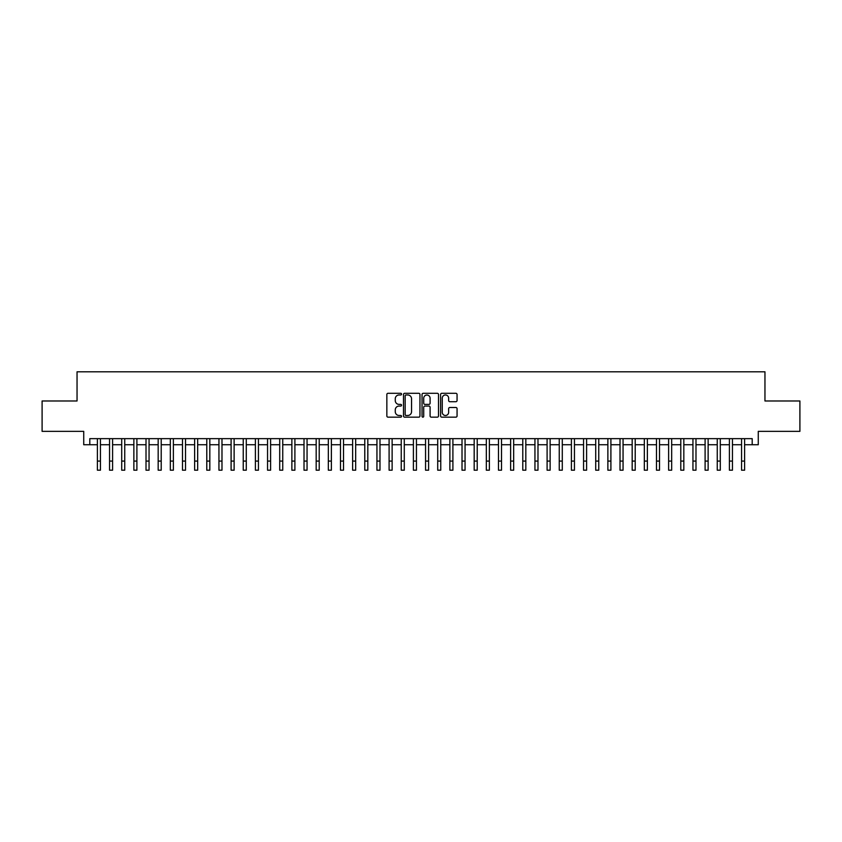 <?xml version="1.0" encoding="UTF-8"?>
<svg xmlns="http://www.w3.org/2000/svg" width="842" height="842" viewBox="0 0 842 842"><rect width="100%" height="100%" fill="white"/><g stroke="black" fill="none" stroke-linecap="round" stroke-linejoin="round"><path stroke-width="1.26" d="M401.55 394.14A0.831 0.831 0 0 0 400.718 393.298L388.046 393.298A1.189 1.189 0 0 0 386.846 394.498L386.846 415.969A1.189 1.189 0 0 0 388.046 417.158L400.718 417.158A0.831 0.831 0 0 0 401.55 416.327A0.831 0.831 0 0 0 400.718 415.485L399.076 415.485A3.821 3.821 0 0 1 395.266 411.675L395.266 409.886A3.821 3.821 0 0 1 399.076 406.065L400.718 406.065A0.831 0.831 0 0 0 401.55 405.234A0.831 0.831 0 0 0 400.718 404.392L399.076 404.392A3.821 3.821 0 0 1 395.266 400.582L395.266 398.792A3.821 3.821 0 0 1 399.076 394.972L400.718 394.972A0.831 0.831 0 0 0 401.55 394.14M455.869 401.708A1.189 1.189 0 0 0 457.059 400.518L457.059 394.498A1.189 1.189 0 0 0 455.869 393.298L441.787 393.298A1.189 1.189 0 0 0 440.598 394.498L440.598 415.969A1.189 1.189 0 0 0 441.787 417.158L455.869 417.158A1.189 1.189 0 0 0 457.059 415.969L457.059 408.686A1.189 1.189 0 0 0 455.869 407.496L449.838 407.496A1.189 1.189 0 0 0 448.649 408.686L448.649 412.296A3.189 3.189 0 0 1 445.46 415.485A3.189 3.189 0 0 1 442.26 412.296L442.26 398.161A3.189 3.189 0 0 1 445.46 394.972A3.189 3.189 0 0 1 448.649 398.161L448.649 400.518A1.189 1.189 0 0 0 449.838 401.708L455.869 401.708M89.799 444.734L89.799 438.65L752.201 438.65L752.201 444.734L758.274 444.734L758.274 431.357L799.9 431.357L799.9 400.981L764.957 400.981L764.957 371.806L77.043 371.806L77.043 400.981L42.1 400.981L42.1 431.357L83.726 431.357L83.726 444.734L97.398 444.734M419.958 394.498A1.189 1.189 0 0 0 418.758 393.298L404.686 393.298A1.189 1.189 0 0 0 403.497 394.498L403.497 415.969A1.189 1.189 0 0 0 404.686 417.158L418.758 417.158A1.189 1.189 0 0 0 419.958 415.969L419.958 394.498M423.242 393.298L437.314 393.298A1.189 1.189 0 0 1 438.503 394.498L438.503 415.969A1.189 1.189 0 0 1 437.314 417.158L431.293 417.158A1.189 1.189 0 0 1 430.094 415.969L430.094 407.254A1.189 1.189 0 0 0 428.904 406.065L424.905 406.065A1.189 1.189 0 0 0 423.715 407.254L423.715 416.327A0.831 0.831 0 0 1 422.884 417.158A0.831 0.831 0 0 1 422.042 416.327L422.042 394.498A1.189 1.189 0 0 1 423.242 393.298M100.44 444.734L109.555 444.734M112.596 444.734L121.711 444.734M124.742 444.734L133.867 444.734M136.899 444.734L146.013 444.734M149.055 444.734L158.17 444.734M161.211 444.734L170.326 444.734M173.368 444.734L182.482 444.734M185.514 444.734L194.628 444.734M197.67 444.734L206.785 444.734M209.826 444.734L218.941 444.734M221.983 444.734L231.097 444.734M234.129 444.734L243.243 444.734M246.285 444.734L255.4 444.734M258.441 444.734L267.556 444.734M270.598 444.734L279.712 444.734M282.744 444.734L291.869 444.734M294.9 444.734L304.015 444.734M307.056 444.734L316.171 444.734M319.213 444.734L328.327 444.734M331.369 444.734L340.484 444.734M343.515 444.734L352.63 444.734M355.671 444.734L364.786 444.734M367.828 444.734L376.942 444.734M379.984 444.734L389.099 444.734M392.13 444.734L401.245 444.734M404.286 444.734L413.401 444.734M416.443 444.734L425.557 444.734M428.599 444.734L437.714 444.734M440.755 444.734L449.87 444.734M452.901 444.734L462.016 444.734M465.058 444.734L474.172 444.734M477.214 444.734L486.329 444.734M489.37 444.734L498.485 444.734M501.516 444.734L510.631 444.734M513.673 444.734L522.787 444.734M525.829 444.734L534.944 444.734M537.985 444.734L547.1 444.734M550.131 444.734L559.256 444.734M562.288 444.734L571.402 444.734M574.444 444.734L583.559 444.734M586.6 444.734L595.715 444.734M598.757 444.734L607.871 444.734M610.903 444.734L620.017 444.734M623.059 444.734L632.174 444.734M635.215 444.734L644.33 444.734M647.372 444.734L656.486 444.734M659.518 444.734L668.632 444.734M671.674 444.734L680.789 444.734M683.83 444.734L692.945 444.734M695.987 444.734L705.101 444.734M708.133 444.734L717.258 444.734M720.289 444.734L729.404 444.734M732.445 444.734L741.56 444.734M744.602 444.734L752.201 444.734M406.002 394.972A0.831 0.831 0 0 0 405.16 395.803L405.16 414.653A0.831 0.831 0 0 0 406.002 415.485L407.728 415.485A3.821 3.821 0 0 0 411.549 411.675L411.549 398.792A3.821 3.821 0 0 0 407.728 394.972L406.002 394.972M430.094 398.224A3.189 3.189 0 0 0 426.905 395.035A3.189 3.189 0 0 0 423.715 398.224L423.715 403.202A1.189 1.189 0 0 0 424.905 404.392L428.904 404.392A1.189 1.189 0 0 0 430.094 403.202L430.094 398.224M97.398 461.079L100.44 461.079L100.44 470.194L97.398 470.194L97.398 438.65M100.44 461.079L100.44 438.65M109.555 461.079L112.596 461.079L112.596 470.194L109.555 470.194L109.555 438.65M112.596 461.079L112.596 438.65M121.711 461.079L124.742 461.079L124.742 470.194L121.711 470.194L121.711 438.65M124.742 461.079L124.742 438.65M133.867 461.079L136.899 461.079L136.899 470.194L133.867 470.194L133.867 438.65M136.899 461.079L136.899 438.65M146.013 461.079L149.055 461.079L149.055 470.194L146.013 470.194L146.013 438.65M149.055 461.079L149.055 438.65M158.17 461.079L161.211 461.079L161.211 470.194L158.17 470.194L158.17 438.65M161.211 461.079L161.211 438.65M170.326 461.079L173.368 461.079L173.368 470.194L170.326 470.194L170.326 438.65M173.368 461.079L173.368 438.65M182.482 461.079L185.514 461.079L185.514 470.194L182.482 470.194L182.482 438.65M185.514 461.079L185.514 438.65M194.628 461.079L197.67 461.079L197.67 470.194L194.628 470.194L194.628 438.65M197.67 461.079L197.67 438.65M206.785 461.079L209.826 461.079L209.826 470.194L206.785 470.194L206.785 438.65M209.826 461.079L209.826 438.65M218.941 461.079L221.983 461.079L221.983 470.194L218.941 470.194L218.941 438.65M221.983 461.079L221.983 438.65M231.097 461.079L234.129 461.079L234.129 470.194L231.097 470.194L231.097 438.65M234.129 461.079L234.129 438.65M243.243 461.079L246.285 461.079L246.285 470.194L243.243 470.194L243.243 438.65M246.285 461.079L246.285 438.65M255.4 461.079L258.441 461.079L258.441 470.194L255.4 470.194L255.4 438.65M258.441 461.079L258.441 438.65M267.556 461.079L270.598 461.079L270.598 470.194L267.556 470.194L267.556 438.65M270.598 461.079L270.598 438.65M279.712 461.079L282.744 461.079L282.744 470.194L279.712 470.194L279.712 438.65M282.744 461.079L282.744 438.65M291.869 461.079L294.9 461.079L294.9 470.194L291.869 470.194L291.869 438.65M294.9 461.079L294.9 438.65M304.015 461.079L307.056 461.079L307.056 470.194L304.015 470.194L304.015 438.65M307.056 461.079L307.056 438.65M316.171 461.079L319.213 461.079L319.213 470.194L316.171 470.194L316.171 438.65M319.213 461.079L319.213 438.65M328.327 461.079L331.369 461.079L331.369 470.194L328.327 470.194L328.327 438.65M331.369 461.079L331.369 438.65M340.484 461.079L343.515 461.079L343.515 470.194L340.484 470.194L340.484 438.65M343.515 461.079L343.515 438.65M352.63 461.079L355.671 461.079L355.671 470.194L352.63 470.194L352.63 438.65M355.671 461.079L355.671 438.65M364.786 461.079L367.828 461.079L367.828 470.194L364.786 470.194L364.786 438.65M367.828 461.079L367.828 438.65M376.942 461.079L379.984 461.079L379.984 470.194L376.942 470.194L376.942 438.65M379.984 461.079L379.984 438.65M389.099 461.079L392.13 461.079L392.13 470.194L389.099 470.194L389.099 438.65M392.13 461.079L392.13 438.65M401.245 461.079L404.286 461.079L404.286 470.194L401.245 470.194L401.245 438.65M404.286 461.079L404.286 438.65M413.401 461.079L416.443 461.079L416.443 470.194L413.401 470.194L413.401 438.65M416.443 461.079L416.443 438.65M425.557 461.079L428.599 461.079L428.599 470.194L425.557 470.194L425.557 438.65M428.599 461.079L428.599 438.65M437.714 461.079L440.755 461.079L440.755 470.194L437.714 470.194L437.714 438.65M440.755 461.079L440.755 438.65M449.87 461.079L452.901 461.079L452.901 470.194L449.87 470.194L449.87 438.65M452.901 461.079L452.901 438.65M462.016 461.079L465.058 461.079L465.058 470.194L462.016 470.194L462.016 438.65M465.058 461.079L465.058 438.65M474.172 461.079L477.214 461.079L477.214 470.194L474.172 470.194L474.172 438.65M477.214 461.079L477.214 438.65M486.329 461.079L489.37 461.079L489.37 470.194L486.329 470.194L486.329 438.65M489.37 461.079L489.37 438.65M498.485 461.079L501.516 461.079L501.516 470.194L498.485 470.194L498.485 438.65M501.516 461.079L501.516 438.65M510.631 461.079L513.673 461.079L513.673 470.194L510.631 470.194L510.631 438.65M513.673 461.079L513.673 438.65M522.787 461.079L525.829 461.079L525.829 470.194L522.787 470.194L522.787 438.65M525.829 461.079L525.829 438.65M534.944 461.079L537.985 461.079L537.985 470.194L534.944 470.194L534.944 438.65M537.985 461.079L537.985 438.65M547.1 461.079L550.131 461.079L550.131 470.194L547.1 470.194L547.1 438.65M550.131 461.079L550.131 438.65M559.256 461.079L562.288 461.079L562.288 470.194L559.256 470.194L559.256 438.65M562.288 461.079L562.288 438.65M571.402 461.079L574.444 461.079L574.444 470.194L571.402 470.194L571.402 438.65M574.444 461.079L574.444 438.65M583.559 461.079L586.6 461.079L586.6 470.194L583.559 470.194L583.559 438.65M586.6 461.079L586.6 438.65M595.715 461.079L598.757 461.079L598.757 470.194L595.715 470.194L595.715 438.65M598.757 461.079L598.757 438.65M607.871 461.079L610.903 461.079L610.903 470.194L607.871 470.194L607.871 438.65M610.903 461.079L610.903 438.65M620.017 461.079L623.059 461.079L623.059 470.194L620.017 470.194L620.017 438.65M623.059 461.079L623.059 438.65M632.174 461.079L635.215 461.079L635.215 470.194L632.174 470.194L632.174 438.65M635.215 461.079L635.215 438.65M644.33 461.079L647.372 461.079L647.372 470.194L644.33 470.194L644.33 438.65M647.372 461.079L647.372 438.65M656.486 461.079L659.518 461.079L659.518 470.194L656.486 470.194L656.486 438.65M659.518 461.079L659.518 438.65M668.632 461.079L671.674 461.079L671.674 470.194L668.632 470.194L668.632 438.65M671.674 461.079L671.674 438.65M680.789 461.079L683.83 461.079L683.83 470.194L680.789 470.194L680.789 438.65M683.83 461.079L683.83 438.65M692.945 461.079L695.987 461.079L695.987 470.194L692.945 470.194L692.945 438.65M695.987 461.079L695.987 438.65M705.101 461.079L708.133 461.079L708.133 470.194L705.101 470.194L705.101 438.65M708.133 461.079L708.133 438.65M717.258 461.079L720.289 461.079L720.289 470.194L717.258 470.194L717.258 438.65M720.289 461.079L720.289 438.65M729.404 461.079L732.445 461.079L732.445 470.194L729.404 470.194L729.404 438.65M732.445 461.079L732.445 438.65M741.56 461.079L744.602 461.079L744.602 470.194L741.56 470.194L741.56 438.65M744.602 461.079L744.602 438.65"/></g></svg>
